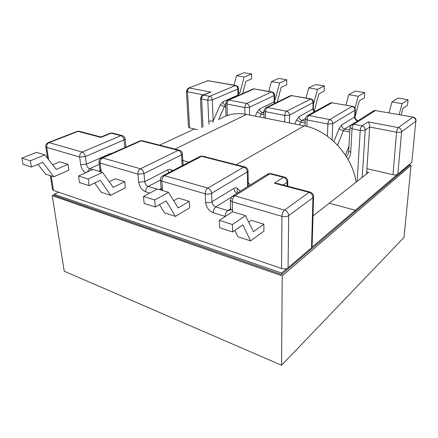 <?xml version="1.0" encoding="UTF-8"?>
<svg xmlns="http://www.w3.org/2000/svg" width="438" height="438" viewBox="0 0 438 438"><rect width="100%" height="100%" fill="white"/><g stroke="black" fill="none" stroke-linecap="round" stroke-linejoin="round"><path stroke-width="0.66" d="M309.847 192.025L277.993 183.631L274.369 183.199L309.02 192.348L284.541 210.076L234.828 195.83C233.18 197.127 232.31 199.104 232.217 201.77L230.273 200.193L230.541 208.86L232.469 210.475L232.217 201.77L281.913 216.339L281.557 268.467L53.469 190.431L52.56 189.654L50.354 175.665M124.726 181.65L113.196 187.382L102.558 172.358L88.23 179.038L89.1 185.652L100.313 180.303L110.644 195.304L125.377 187.825L124.726 181.65L115.293 178.764L109.193 181.726M68.027 164.316L56.261 169.391L44.884 154.893L30.337 160.773L31.399 167.031L42.787 162.323L53.841 176.799L68.87 170.179L68.027 164.316L59.721 161.775L52.637 164.77M159.498 204.628L164.546 212.863L175.419 216.405L189.616 207.886L189.221 201.365L178.408 198.058L173.716 200.741M248.729 222.186L251.352 220.358L263.873 224.185L263.917 231.089L250.607 240.895L242.871 224.869L232.638 231.976L232.419 224.53L245.477 215.644L232.534 211.724L219.318 220.396L232.419 224.53M366.568 174.001L369.694 127.025L396.582 132.232L392.957 174.68C395.125 175.08 396.751 174.926 397.841 174.225L401.608 131.811L415.826 121.255L411.808 162.328L415.826 121.255C415.815 119.147 414.781 117.806 412.722 117.225L398.383 127.611L368.144 121.884C369.201 123.116 369.716 124.83 369.694 127.025L365.232 130.02C364.044 130.633 362.368 130.77 360.217 130.431L357.145 181.381M203.374 94.832L187.535 91.766L189.588 127.863L197.461 129.675M189.588 127.863L188.477 127.151L186.402 91.142L187.535 91.766C187.546 89.905 188.143 88.657 189.309 88.016L210.815 92.089L202.652 95.128M411.808 162.328L397.841 174.225M392.957 174.68L366.918 168.685M311.517 247.771L312.102 246.698L313.581 196.667L312.978 197.631L311.517 247.771L288.078 267.738L288.697 215.66L312.978 197.631C312.803 195.014 311.484 193.257 309.02 192.348L310.345 192.156C312.425 192.955 313.504 194.461 313.581 196.667M281.557 268.467C284.158 269.178 286.332 268.932 288.078 267.738M44.884 154.893L36.469 152.342L21.9 158.113L22.99 164.316L31.399 167.031M30.337 160.773L21.9 158.113M37.964 164.316L45.536 174.094L53.841 176.799M102.558 172.358L92.938 169.446L78.561 175.988L79.464 182.542L89.1 185.652M88.23 179.038L78.561 175.988M110.644 195.304L101.183 192.222L94.696 182.98M236.515 75.73L244.169 77.017L251.582 73.984L243.982 72.73L236.515 75.73L233.969 85.158M242.663 93.551L245.877 81.326L251.647 78.906L251.582 73.984M244.169 77.017L239.827 93.086L238.529 93.655M268.779 91.367L271.423 81.616L278.628 78.429L286.748 79.765L279.608 82.996L271.423 81.616M277.243 102.142L281.141 87.408L286.704 84.835L286.748 79.765M279.608 82.996L275.102 99.612L274.61 99.853M305.998 98.002L308.746 87.907L315.634 84.518L324.328 85.947L317.523 89.39L308.746 87.907M324.328 85.947L324.147 91.17L318.848 93.913L314.391 110.655L313.915 110.913M313.427 104.436L317.523 89.39M275.102 99.612L274.61 99.519M239.827 93.086L238.507 92.845M121.906 135.501L112.763 133.163L111.186 133.168L109.818 133.349L101.014 136.974L100.904 137.406L78.041 131.367L49.171 142.618L82.141 152.068L120.954 135.671L111.186 133.168L100.904 137.406M212.988 122.388L213.158 120.888L220.38 104.737L223.002 101.72L237.993 95.128L237.85 88.98L212.31 99.902L213.158 120.888L208.729 121.233L209.145 124.189M232.638 231.976L219.608 227.771L219.318 220.396M234.806 230.47L237.976 236.783L250.607 240.895M263.873 224.185L253.465 231.707L245.477 215.644M143.5 196.476L154.685 200.007L155.282 207.01L144.146 203.418L143.5 196.476L157.461 188.986L168.553 192.348L178.113 207.897L189.221 201.365M154.685 200.007L168.553 192.348M175.419 216.405L166.139 200.883L155.282 207.01M401.164 114.97L402.938 108.421L407.548 105.284L408.057 99.716L402.139 103.653L399.127 114.608M408.057 99.716L398 98.063L391.966 101.939L402.139 103.653M391.966 101.939L388.982 112.796M354.966 117.116L359.319 100.893L364.312 97.964L364.64 92.577L358.24 96.251L354.994 108.115M364.64 92.577L355.3 91.038L348.801 94.663L358.24 96.251M348.801 94.663L345.943 105.125M346.463 156.788L348.215 153.656M368.144 121.884L362.062 125.865L353.866 124.272C352.853 125.12 352.234 126.631 352.021 128.805L350.734 152.342L348.719 151.061L348.205 153.678M247.486 182.443L250.58 184.781M219.876 119.158C227.453 114.137 236.334 112.561 246.528 114.417L304.24 125.854C328.44 130.086 352.272 155.572 356.11 182.197M181.858 160.281L189.041 162.142M397.321 174.532L355.371 210.251L329.267 203.232L368.654 172.364L366.705 171.91M194.434 128.98L159.678 145.164M311.971 247.213L355.371 210.251L355.295 211.532L355.371 210.251L329.267 203.232L313.011 215.972M409.201 165.465L281.612 274.5L54.383 195.479L54.197 194.275L58.643 192.2M54.197 194.275L281.623 273.055L287.257 268.259M281.612 274.5L281.623 273.055M409.349 164.923L411.052 165.296L404.022 237.396L281.563 365.27L64.2 271.182L52.232 195.671L54.268 194.724M411.052 165.296L282.225 275.913L281.563 365.27M282.225 275.913L52.232 195.671M289.419 122.919L289.513 115.106L313.066 102.623C312.94 100.674 312.015 99.448 310.274 98.944L291.566 95.604L267.339 107.502L286.589 111.23C285.488 112.002 284.875 113.42 284.749 115.479L265.499 111.663L265.532 118.183M314.095 112.002L312.885 109.155L313.066 102.623L313.488 102.136C313.416 100.455 312.573 99.371 310.964 98.889L286.589 111.23C288.379 111.783 289.354 113.075 289.513 115.106L284.749 115.479L284.695 121.983M149.84 193.076L145.69 191.789C141.846 190.158 139.519 186.955 138.704 182.192L137.937 174.132L100.16 163.056L101.107 170.847L99.946 169.939L99.924 171.4L100.379 171.269L99.798 171.521M101.173 171.937L101.107 170.847M124.835 147.628L124.042 139.897L85.394 156.563L86.39 164.201L80.68 164.688C81.293 168.17 82.897 170.891 85.487 172.835M80.68 164.688L79.645 157.039L46.713 147.387L48.64 159.678M51.191 175.939L53.469 190.431M232.469 210.475L232.408 211.806M225.329 216.454L225.236 216.427C225.318 213.837 226.178 211.882 227.809 210.569L215.786 206.922L231.209 197.253M237.177 193.18C235.201 192.222 234.1 190.618 233.87 188.356L211.997 201.776C212.321 204.3 213.585 206.019 215.786 206.922C214.138 208.214 213.279 210.136 213.218 212.704L225.236 216.427M213.218 212.704C208.827 210.87 206.298 207.426 205.636 202.378C207.99 202.936 210.109 202.734 211.997 201.776L211.625 193.257L247.3 171.948L247.563 186.67M162.536 190.525L161.874 181.146L205.225 193.859L205.636 202.378M227.891 100.056L252.578 89.182L254.035 88.909L228.822 100.034L246.682 103.494L271.45 92.018L254.035 88.909L271.867 91.92M210.815 92.089L203.467 95.117L209.638 96.316L235.288 85.563L208.072 80.707L188.11 88.208L186.402 91.142M413.045 117.088L375.393 110.568L353.866 124.272L351.369 124.907L349.962 127.617L352.021 128.805L360.217 130.431C360.441 128.246 361.06 126.719 362.062 125.865C364.098 126.472 365.155 127.858 365.232 130.02L362.21 177.412M350.734 152.342C350.592 155.172 349.655 157.477 347.931 159.257M306.896 126.456L307.049 119.897L327.865 124.02L327.405 136.207M244.968 114.137L244.847 107.573L226.994 104.036L227.344 115.457M208.729 121.233L207.815 100.231L201.65 99.01L202.986 127.08M101.676 157.91L139.591 141.074L141.151 140.844L102.678 157.954L140.489 168.789L178.2 150.338L141.151 140.844L142.7 140.822L179.109 150.135M99.262 164.327L89.626 168.679C87.923 167.957 86.844 166.462 86.39 164.201L110.015 153.733L110.08 154.176M111.986 153.333L110.015 153.733M99.119 171.318L99.979 170.919M87.222 172.046L89.626 168.679L92.621 169.588M172.391 170.793L171.652 170.163C170.508 169.232 169.183 169.128 167.688 169.856L168.739 172.687M182.203 165.695L181.513 154.844L143.993 173.596L144.726 181.65L167.688 169.856M160.39 180.056L148.214 186.44L157.154 189.15M161.047 188.756L159.487 189.599M255.316 116.158L257.084 112.084L259.657 108.925L274.117 101.895L274.122 95.561L249.474 107.222L249.594 115.024M263.972 111.783L262.389 112.566L263.977 112.884M225.773 107.036L224.316 106.741L218.502 119.798M263.988 114.729L261.108 114.154L259.854 117.061M45.787 146.703L46.713 147.387C46.554 145.137 47.375 143.549 49.171 142.618L47.945 142.75C46.329 143.604 45.612 144.923 45.787 146.703L47.633 158.392M48.41 142.569L76.814 131.515L78.041 131.367L79.738 131.389L100.964 136.984M138.704 182.192L144.726 181.65C145.126 184.037 146.287 185.635 148.214 186.44C146.495 187.584 145.651 189.369 145.69 191.789M137.937 174.132L143.993 173.596C143.582 171.176 142.416 169.577 140.489 168.789C138.742 169.895 137.888 171.674 137.937 174.132M79.645 157.039L85.394 156.563C84.928 154.275 83.85 152.774 82.141 152.068C80.362 153.059 79.53 154.718 79.645 157.039M182.427 153.809C182.23 152.09 181.321 150.918 179.7 150.283L178.2 150.338C180.078 151.044 181.179 152.544 181.513 154.844L182.427 153.809L183.144 165.208M100.16 163.056C100.067 160.686 100.904 158.983 102.678 157.954L101.112 158.162C99.574 159.071 98.873 160.407 98.999 162.169L100.16 163.056M120.954 135.671C122.629 136.306 123.653 137.718 124.042 139.897L125.104 138.862C124.874 137.313 124.014 136.245 122.525 135.66L120.954 135.671M171.652 170.163L171.263 171.373M263.961 110.787L265.587 107.852L267.339 107.502C266.216 108.246 265.603 109.637 265.499 111.663L263.961 110.787L264.005 117.882M266.2 107.551L289.852 95.966L291.566 95.604L310.668 98.835M257.084 112.084L261.108 114.154L262.389 112.566C260.747 112.051 259.833 110.841 259.657 108.925M275.031 103.226L274.61 101.375L274.117 101.895L274.478 103.494M274.615 95.051C274.511 93.458 273.701 92.434 272.184 91.975L271.45 92.018C273.071 92.495 273.964 93.672 274.122 95.561L274.615 95.051L274.61 101.375M246.682 103.494C248.346 104.014 249.277 105.257 249.474 107.222L244.847 107.573C244.924 105.58 245.537 104.222 246.682 103.494M225.658 103.275L226.994 104.036C227.054 102.07 227.661 100.74 228.822 100.034L227.338 100.302L225.658 103.275L226.057 115.928M188.581 88.022L208.072 80.707L235.715 85.47M238.031 95.588L238.551 94.592L238.633 95.325M220.38 104.737L224.316 106.741L225.619 105.229C224.086 104.742 223.21 103.571 223.002 101.72M200.429 98.326L201.65 99.01C201.677 97.094 202.285 95.796 203.467 95.117L202.142 95.342L200.429 98.326L201.847 127.617M238.409 88.454C238.277 86.943 237.489 85.968 236.055 85.53L235.288 85.563C236.799 86.012 237.659 87.151 237.85 88.98L238.409 88.454L238.551 94.592M209.638 96.316C208.461 97.001 207.853 98.304 207.815 100.231L212.31 99.902C212.08 97.997 211.187 96.803 209.638 96.316M233.87 188.356C235.294 187.53 236.515 187.584 237.544 188.526L240.325 191.203M332.103 139.919L332.776 123.626L354.977 110.223C354.895 108.208 353.926 106.938 352.059 106.401L329.71 119.59L308.894 115.555L331.911 102.804L352.7 106.33C354.419 106.839 355.295 107.989 355.327 109.774L354.977 110.223L354.599 116.968L341.585 125.038C341.678 127.08 342.675 128.394 344.58 128.975L357.786 120.833M352.081 124.452L372.968 111.203L375.393 110.568L413.28 117.127C415.18 117.685 416.116 118.928 416.084 120.866M230.273 200.193L232.102 196.355L234.828 195.83L269.835 173.82L283.397 177.297L274.369 183.199M283.145 184.984L287.142 182.307L287.104 186.03M248.05 170.951L247.3 171.948C247.043 169.517 245.849 167.913 243.72 167.13L207.82 188.088L164.442 175.654L201.573 156.328L243.72 167.13L245.116 167.015C246.928 167.716 247.903 169.024 248.05 170.951L248.313 186.199M230.536 208.806L227.809 210.569L230.519 210.065L230.541 208.86M341.585 125.038L339.154 128.509L333.909 141.54M349.836 130.02L344.58 128.975L343.37 130.716L349.732 131.997M299.521 124.918L300.687 122.12L296.564 119.985L294.884 124.003M296.564 119.985L299.077 116.678L313.307 108.662L314.55 111.75M305.226 121.118L301.93 120.461L305.291 118.588M348.982 146.089L345.401 155.118M337.572 145.175L343.37 130.716C341.394 130.239 339.992 129.5 339.154 128.509M299.077 116.678C299.214 118.654 300.167 119.913 301.93 120.461L300.687 122.12L305.182 123.029M288.697 215.66C286.879 216.744 284.623 216.969 281.913 216.339C282.094 213.569 282.97 211.483 284.541 210.076C287.082 211.072 288.467 212.934 288.697 215.66M160.385 179.974C160.308 178.277 160.981 176.947 162.394 175.983L164.442 175.654C162.717 176.81 161.857 178.638 161.874 181.146L160.385 179.974L161.228 189.451L160.33 189.857M162.52 189.375L161.036 188.176M287.142 182.307C286.939 179.799 285.691 178.129 283.397 177.297L284.716 177.149C286.666 177.888 287.689 179.29 287.793 181.359L287.142 182.307M244.574 166.878L203.04 156.256L201.573 156.328L199.553 156.684L163.062 175.633M205.225 193.859C205.274 191.253 206.139 189.331 207.82 188.088C210.026 188.97 211.297 190.694 211.625 193.257C209.725 194.198 207.59 194.401 205.225 193.859M284.213 177.018L271.182 173.683L267.175 174.384L232.868 195.879M238.064 192.621C237.057 191.521 236.881 190.158 237.544 188.526M352.426 106.281L331.911 102.804L329.88 103.28L307.481 115.654M358.065 120.658L357.501 120.778C355.645 120.231 354.676 118.961 354.599 116.968L354.95 116.508L355.327 109.774M308.894 115.555L306.808 116.026L305.275 118.873L307.049 119.897C307.208 117.8 307.821 116.349 308.894 115.555M401.608 131.811C400.491 132.44 398.815 132.577 396.582 132.232C396.861 130.026 397.458 128.482 398.383 127.611C400.507 128.23 401.58 129.632 401.608 131.811M329.71 119.59C331.643 120.176 332.661 121.523 332.776 123.626L327.865 124.02C328.051 121.89 328.664 120.412 329.71 119.59M236.153 164.726L304.24 125.854M174.981 149.079L246.528 114.417M79.048 131.214L77.296 131.329M98.999 162.169L99.946 169.939M112.123 133.004L110.349 133.136M142.076 140.664L140.182 140.817M125.104 138.862L125.947 147.135M291.965 95.5L290.498 95.659M254.451 88.815L253.153 88.936M208.51 80.625L207.366 80.712M287.793 181.359L287.739 186.199M202.455 156.109L200.259 156.328M270.657 173.552L267.996 173.886M313.488 102.136L313.307 108.662M332.289 102.689L330.597 102.897M357.901 120.642C355.546 119.415 355.557 119.525 354.95 116.508M375.744 110.436L373.751 110.726M349.962 127.617L348.719 151.061M305.275 118.873L305.116 126.034"/></g></svg>
